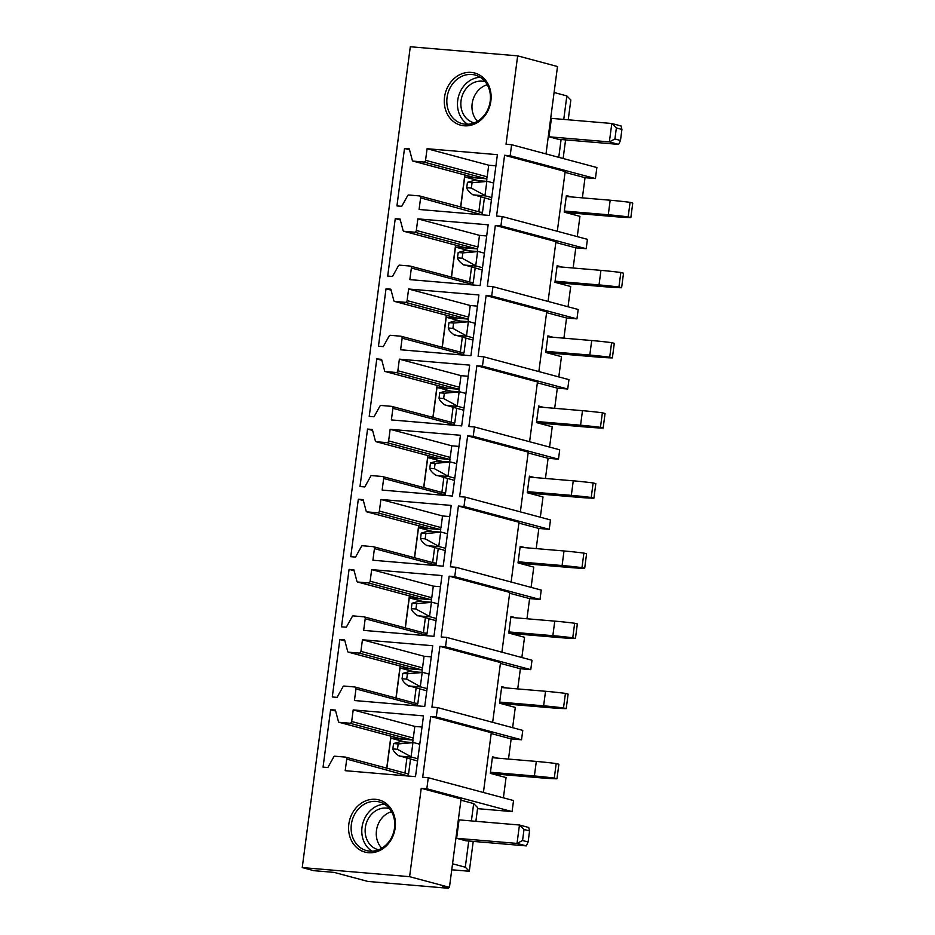 <?xml version="1.0" encoding="UTF-8"?>
<svg xmlns="http://www.w3.org/2000/svg" width="935" height="935" viewBox="0 0 935 935"><rect width="100%" height="100%" fill="white"/><g stroke="black" fill="none" stroke-linecap="round" stroke-linejoin="round"><path stroke-width="1.4" d="M426.827 788.778L512.076 811.592L513.537 800.547L428.277 777.721L426.827 788.778L421.229 788.298L461.084 798.969L449.443 887.35L442.571 886.766L448.134 888.25L448.274 887.245M436.283 716.97L437.51 707.573L522.77 730.399L521.531 739.784L436.283 716.97L430.684 716.49L422.69 777.254L428.277 777.721M445.516 646.81L446.755 637.425L532.003 660.239L530.776 669.635L445.516 646.81L439.917 646.342L431.923 707.105L437.51 707.573M454.749 576.661L455.988 567.276L541.236 590.09L540.009 599.487L454.749 576.661L449.162 576.194L441.156 636.945L446.755 637.425M463.982 506.513L465.221 497.116L550.481 519.942L549.242 529.327L463.982 506.513L458.395 506.034L450.389 566.797L455.988 567.276M473.227 436.365L474.454 426.968L559.714 449.793L558.475 459.178L473.227 436.365L467.629 435.885L459.634 496.649L465.221 497.116M482.46 366.204L483.687 356.819L568.947 379.633L567.709 389.03L482.46 366.204L476.862 365.737L468.867 426.5L474.454 426.968M491.693 296.056L492.932 286.671L578.181 309.485L576.953 318.882L491.693 296.056L486.095 295.589L478.101 356.34L483.687 356.819M500.926 225.908L502.165 216.523L587.425 239.337L586.187 248.722L500.926 225.908L495.34 225.428L487.334 286.192L492.932 286.671M510.159 155.759L511.62 144.715L596.869 167.529L595.42 178.573L510.159 155.759L504.573 155.28L496.567 216.043L502.165 216.523M448.134 888.25L367.934 881.448L334.111 872.39L313.821 870.672L302.239 867.575L410.301 46.75L517.663 55.855L506.022 144.235L511.62 144.715M302.239 867.575L409.6 876.679L421.229 788.298M486.352 113.614A27.01 23.153 -75 0 0 481.899 76.612A27.01 23.153 -75 0 0 449.057 84.571A27.01 23.153 -75 0 0 453.51 121.585A27.01 23.153 -75 0 0 486.352 113.614M376.174 441.717L386.774 442.617A1.858 1.601 -75 0 0 388.644 440.736L390.14 429.317L460.441 435.278L452.435 496.041L382.146 490.08L383.666 478.475A1.858 1.601 -75 0 0 382.31 476.499L371.721 475.599A1.122 0.958 -75 0 0 370.763 476.16L364.79 486.925L359.998 486.527L367.56 429.072L372.352 429.481L375.391 441.016A1.122 0.958 -75 0 0 376.174 441.717L437.802 458.22L448.403 459.12A1.858 1.601 -75 0 0 450.261 457.227L451.769 445.808L458.968 446.416M394.652 301.421L405.252 302.321A1.858 1.601 -75 0 0 407.111 300.427L408.618 289.008L478.907 294.969L470.913 355.732L400.612 349.772L402.143 338.178A1.858 1.601 -75 0 0 400.788 336.203L390.187 335.303A1.122 0.958 -75 0 0 389.24 335.864L383.257 346.628L378.465 346.219L386.026 288.775L390.818 289.184L393.869 300.708A1.122 0.958 -75 0 0 394.652 301.421L456.28 317.912L466.869 318.812A1.858 1.601 -75 0 0 468.739 316.918L470.235 305.511L477.446 306.119M482.179 214.828L420.61 197.869L419.09 209.475L489.379 215.436L497.385 154.672L427.085 148.712L425.577 160.13A1.858 1.601 -75 0 1 423.719 162.012L413.118 161.112L474.746 177.615L485.347 178.515A1.858 1.601 -75 0 0 487.205 176.621L488.713 165.203L495.912 165.811M420.61 197.869A1.858 1.601 -75 0 0 419.254 195.894L408.665 194.994A1.122 0.958 -75 0 0 407.707 195.555L401.734 206.319L396.943 205.922L404.504 148.466L409.296 148.875L412.335 160.411A1.122 0.958 -75 0 0 413.118 161.112M403.885 231.272L414.485 232.172A1.858 1.601 -75 0 0 416.344 230.279L417.851 218.86L488.152 224.821L480.146 285.584L409.846 279.623L411.377 268.018A1.858 1.601 -75 0 0 410.021 266.043L399.42 265.143A1.122 0.958 -75 0 0 398.474 265.715L392.49 276.479L387.698 276.07L395.26 218.626L400.051 219.024L403.102 230.559A1.122 0.958 -75 0 0 403.885 231.272L465.513 247.763L476.102 248.663A1.858 1.601 -75 0 0 477.972 246.77L479.48 235.351L486.679 235.971M385.419 371.569L396.008 372.469A1.858 1.601 -75 0 0 397.878 370.576L399.374 359.169L469.674 365.129L461.68 425.892L391.379 419.92L392.91 408.326A1.858 1.601 -75 0 0 391.555 406.351L380.954 405.451A1.122 0.958 -75 0 0 379.996 406.012L374.023 416.776L369.231 416.367L376.793 358.923L381.585 359.332L384.624 370.856A1.122 0.958 -75 0 0 385.419 371.569L447.035 388.06L457.636 388.96A1.858 1.601 -75 0 0 459.506 387.078L461.002 375.66L468.213 376.267M379.376 511.059A1.858 1.601 -75 0 0 379.4 510.884L380.907 499.465L451.208 505.426L443.202 566.189L372.913 560.229L374.432 548.623A1.858 1.601 -75 0 0 373.077 546.648L362.488 545.748A1.122 0.958 -75 0 0 361.529 546.32L355.557 557.085L350.754 556.676L358.327 499.232L363.119 499.629L366.158 511.164A1.122 0.958 -75 0 0 366.941 511.877L428.569 528.368L439.169 529.268A1.858 1.601 -75 0 0 441.004 527.562L379.376 511.071A1.858 1.601 -75 0 1 377.541 512.777L366.941 511.877M352.296 616.469L346.312 627.233L341.52 626.824L349.082 569.38L353.874 569.789L356.925 581.313A1.122 0.958 -75 0 0 357.708 582.026L419.336 598.517L429.925 599.417A1.858 1.601 -75 0 0 431.771 597.71L370.143 581.219A1.858 1.601 -75 0 0 370.167 581.032L371.674 569.614L441.963 575.574L433.969 636.338L363.668 630.377L365.199 618.783A1.858 1.601 -75 0 0 363.844 616.796L353.243 615.908A1.122 0.958 -75 0 0 352.296 616.469M370.143 581.219A1.858 1.601 -75 0 1 368.308 582.926L357.708 582.026M337.079 697.381L332.287 696.972L339.849 639.528L344.641 639.937L347.691 651.461A1.122 0.958 -75 0 0 348.475 652.174L410.091 668.665L420.692 669.565A1.858 1.601 -75 0 0 422.538 667.859L360.91 651.368A1.858 1.601 -75 0 0 360.933 651.181L362.441 639.774L432.73 645.734L424.735 706.486L354.435 700.525L355.966 688.931A1.858 1.601 -75 0 0 354.61 686.956L344.01 686.056A1.122 0.958 -75 0 0 343.063 686.617L337.079 697.381M360.91 651.368A1.858 1.601 -75 0 1 359.063 653.074L348.475 652.174M408.291 776.027L346.733 759.08L345.202 770.685L415.502 776.646L423.497 715.883L353.196 709.922L351.7 721.341A1.858 1.601 -75 0 1 349.83 723.222L339.23 722.323A1.122 0.958 -75 0 1 338.447 721.61L335.408 710.086L330.616 709.677L335.653 711.032M346.733 759.08A1.858 1.601 -75 0 0 345.377 757.105L334.777 756.205A1.122 0.958 -75 0 0 333.818 756.766L327.846 767.53L323.054 767.132L330.616 709.677M394.021 814.934A27.01 23.153 -75 0 0 363.984 801.646A27.01 23.153 -75 0 0 349.994 837.094A27.01 23.153 -75 0 0 380.031 850.383A27.01 23.153 -75 0 0 394.021 814.934M512.076 811.592L477.54 808.658M460.92 800.173L473.671 803.586L477.668 807.653L475.868 821.316M503.392 797.835L506.057 777.569L490.302 773.35L492.488 756.777L497.584 758.145M430.684 716.49L491.296 732.713L483.418 792.483M491.179 733.554L511.153 738.907L508.5 759.068M386.716 768.149L390.923 736.172M408.35 775.571A1.858 1.601 -75 0 0 406.994 773.596M349.83 723.222L411.458 739.725A1.858 1.601 -75 0 0 413.328 737.832L414.824 726.413L422.036 727.021M411.458 739.725L400.858 738.825A1.122 0.958 -75 0 1 400.577 738.744M386.868 768.184L390.83 738.159L413.036 740.041L412.709 742.519M410.523 759.126L408.618 773.549L406.106 773.338M353.196 709.922L414.824 726.413M390.83 738.159L404.539 741.829M404.937 773.023L406.9 758.156M512.625 727.675L515.29 707.421L499.547 703.202L501.721 686.629L506.817 687.996M439.917 646.342L500.529 662.564L492.663 722.334M500.412 663.406L520.386 668.747L517.733 688.92M395.949 698.001L400.157 666.024M417.524 705.878L417.594 705.422A1.858 1.601 -75 0 0 416.239 703.447M422.526 667.859A1.858 1.601 -75 0 0 422.562 667.683L424.058 656.265L431.269 656.873M396.101 698.036L400.063 667.999L422.269 669.892L421.942 672.37M419.757 688.966L417.851 703.4L415.339 703.19M362.441 639.774L424.058 656.265M339.849 639.528L344.898 640.884M400.063 667.999L413.773 671.681M414.182 702.875L416.133 687.996M521.859 657.527L524.535 637.273L508.78 633.053L510.954 616.481L516.05 617.848M449.162 576.194L509.762 592.416L501.896 652.186M509.657 593.258L529.619 598.599L526.966 618.771M405.182 627.841L409.39 595.875M426.769 635.73L426.827 635.274A1.858 1.601 -75 0 0 425.472 633.299M431.76 597.71A1.858 1.601 -75 0 0 431.795 597.523L433.302 586.116L440.502 586.724M405.346 627.888L409.296 597.851L431.502 599.732L431.175 602.222M428.99 618.818L427.096 633.252L424.572 633.03M371.674 569.614L433.302 586.116M349.082 569.38L354.131 570.724M409.296 597.851L423.017 601.521M423.415 632.726L425.367 617.848M531.103 587.379L533.768 567.113L518.013 562.905L520.199 546.332L525.283 547.688M458.395 506.034L518.995 522.256L511.129 582.038M518.89 523.109L538.852 528.45L536.199 548.611M414.427 557.692L418.635 525.715M436.002 565.582L436.061 565.126A1.858 1.601 -75 0 0 434.705 563.15M440.993 527.562A1.858 1.601 -75 0 0 441.028 527.375L442.535 515.956L449.735 516.576M414.579 557.739L418.529 527.702L440.736 529.584L440.408 532.062M438.223 548.67L436.329 563.092L433.805 562.882M380.907 499.465L442.535 515.956M358.327 499.232L363.364 500.576M418.529 527.702L432.25 531.372M432.648 562.566L434.611 547.7M540.337 517.23L543.001 496.964L527.246 492.745L529.432 476.172L534.516 477.54M467.629 435.885L528.24 452.108L520.363 511.877M528.123 452.949L548.097 458.302L545.432 478.463M423.66 487.544L427.868 455.567M445.235 495.421L445.294 494.966A1.858 1.601 -75 0 0 443.938 492.99M423.812 487.579L427.762 457.554L449.969 459.436L449.653 461.913M447.468 478.521L445.563 492.944L443.05 492.733M390.14 429.317L451.769 445.808M367.56 429.072L372.598 430.427M427.762 457.554L441.484 461.224M441.881 492.418L443.844 477.551M549.57 447.07L552.234 426.816L536.48 422.597L538.665 406.024L543.761 407.391M476.862 365.737L537.473 381.959L529.596 441.729M537.356 382.801L557.33 388.154L554.677 408.315M432.893 417.396L437.101 385.419M454.468 425.273L454.527 424.817A1.858 1.601 -75 0 0 453.171 422.842M433.045 417.431L437.007 387.406L459.214 389.287L458.886 391.765M456.701 408.361L454.796 422.795L452.283 422.585M399.374 359.169L461.002 375.66M376.793 358.923L381.831 360.279M437.007 387.406L450.717 391.075M451.114 422.269L453.078 407.391M558.803 376.922L561.467 356.667L545.724 352.448L547.898 335.875L552.994 337.243M486.095 295.589L546.706 311.811L538.841 371.581M546.589 312.652L566.563 317.993L563.91 338.166M442.126 347.236L446.334 315.27M463.702 355.125L463.772 354.669A1.858 1.601 -75 0 0 462.416 352.694M442.278 347.282L446.24 317.245L468.447 319.127L468.119 321.617M465.934 338.213L464.029 352.647L461.516 352.425M408.618 289.008L470.235 305.511M386.026 288.775L391.075 290.119M446.24 317.245L459.95 320.915M460.359 352.121L462.311 337.243M568.036 306.774L570.712 286.507L554.958 282.3L557.131 265.727L562.227 267.083M495.34 225.428L555.939 241.651L548.074 301.432M555.834 242.504L575.796 247.845L573.143 268.018M451.36 277.087L455.579 245.122M472.946 284.976L473.005 284.52A1.858 1.601 -75 0 0 471.649 282.545M451.523 277.134L455.474 247.097L477.68 248.979L477.353 251.457M475.167 268.065L473.274 282.487L470.749 282.276M417.851 218.86L479.48 235.351M395.26 218.626L400.309 219.97M455.474 247.097L469.195 250.767M469.592 281.973L471.544 267.094M577.281 236.625L579.945 216.359L564.191 212.14L566.376 195.567L571.46 196.934M504.573 155.28L565.172 171.502L557.307 231.272M565.067 172.356L585.029 177.697L582.376 197.858M460.604 206.939L464.812 174.962M482.238 214.36A1.858 1.601 -75 0 0 480.882 212.385M460.756 206.974L464.707 176.949L486.913 178.83L486.586 181.308M484.4 197.916L482.507 212.339L479.982 212.128M427.085 148.712L488.713 165.203M404.504 148.466L409.542 149.822M464.707 176.949L478.428 180.619M478.825 211.813L480.789 196.946M585.029 177.697L595.42 178.573M575.796 247.845L586.187 248.722M566.563 317.993L576.953 318.882M557.33 388.154L567.709 389.03M548.097 458.302L558.475 459.178M538.852 528.45L549.242 529.327M529.619 598.599L540.009 599.487M520.386 668.747L530.776 669.635M511.153 738.907L521.531 739.784M409.6 876.679L449.443 887.35M451.757 869.784L469.3 871.268L473.227 841.395M469.3 871.268L465.291 867.201L468.739 841.021M471.392 820.93L473.671 803.586M465.291 867.201L452.552 863.788M352.437 836.58A25.151 21.552 -75 0 0 366.426 850.558A25.151 21.552 -75 0 0 388.715 842.026A25.151 21.552 -75 0 0 393.425 815.951A25.151 21.552 -75 0 0 379.435 801.973A25.151 21.552 -75 0 0 357.147 810.493A25.151 21.552 -75 0 0 352.437 836.58M384.542 804.205A25.151 21.552 -75 0 0 363.096 839.431A25.151 21.552 -75 0 0 371.978 851.177M378.558 849.775A21.26 18.232 105 0 1 378.091 849.658A21.26 18.232 105 0 1 366.251 837.83A21.26 18.232 105 0 1 370.237 815.788A21.26 18.232 105 0 1 389.089 808.576A21.26 18.232 105 0 1 389.556 808.705M391.543 811.673A21.26 18.232 -75 0 0 377.378 840.81A21.26 18.232 -75 0 0 381.772 848.209M546.005 153.913L557.505 66.525L517.663 55.855M568.223 119.797L570.841 99.975L566.844 95.908L554.093 92.495M558.756 157.325L561.105 139.502M563.747 119.423L566.844 95.908M563.127 158.494L565.582 139.888M467.675 124.25A25.151 21.552 105 0 1 461.925 88.673A25.151 21.552 105 0 1 480.239 77.289M451.266 85.821A25.151 21.552 105 0 1 475.132 75.045A25.151 21.552 105 0 1 485.99 112.866A25.151 21.552 105 0 1 462.124 123.63A25.151 21.552 105 0 1 451.266 85.821M474.267 122.859A21.26 18.232 105 0 1 473.788 122.73A21.26 18.232 105 0 1 464.613 90.765A21.26 18.232 105 0 1 484.786 81.649A21.26 18.232 105 0 1 485.253 81.789M477.469 121.281A21.26 18.232 105 0 1 475.728 93.734A21.26 18.232 105 0 1 487.252 84.746M456.631 838.298L459.05 819.878L519.451 825.009L517.02 843.417L522.56 840.507L528.111 841.991L526.288 845.894L465.899 840.775L456.631 838.298L517.02 843.417L526.288 845.894M528.111 841.991L529.572 830.946L528.719 827.487L519.451 825.009L524.009 829.45L522.56 840.507M529.572 830.946L524.009 829.45M548.985 136.779L609.375 141.91L618.643 144.387L558.253 139.268L548.985 136.779L551.416 118.371L611.806 123.49L609.375 141.91L614.914 138.988L620.478 140.484L621.927 129.427L616.364 127.943L614.914 138.988M621.927 129.427L621.074 125.98L611.806 123.49L616.364 127.943M618.643 144.387L620.478 140.484M491.518 773.677L541.704 777.932A47.404 3.693 -172.5 0 0 556.968 778.808L554.28 778.084A47.404 3.693 -172.5 0 0 534.388 775.98L490.454 772.252M554.28 778.084L556.196 763.544L558.885 764.257L556.968 778.808M556.196 763.544A47.404 3.693 -172.5 0 0 536.304 761.429L492.371 757.701M417.559 761.008L398.474 755.585C395.131 753.131 393.249 750.899 392.84 748.9L393.553 743.559L400.32 741.642L413.679 742.6L419.768 744.225M399.14 756.076L411.762 757.151L417.851 758.776M411.762 757.151L397.48 749.286L392.84 748.9M413.679 742.6L398.181 743.944L397.48 749.286M398.181 743.944L393.553 743.559M500.751 703.529L550.949 707.783A47.404 3.693 -172.5 0 0 566.201 708.648L563.513 707.935A47.404 3.693 -172.5 0 0 543.621 705.82L499.687 702.091M563.513 707.935L565.43 693.384L568.118 694.109L566.201 708.648M565.43 693.384A47.404 3.693 -172.5 0 0 545.537 691.281L501.604 687.552M426.792 690.86L407.718 685.437C404.364 682.982 402.494 680.75 402.085 678.74L402.786 673.41L409.553 671.494L422.912 672.452L429.001 674.077M408.385 685.928L421.007 686.991L427.085 688.628M421.007 686.991L406.713 679.137L402.085 678.74M422.912 672.452L407.415 673.796L406.713 679.137M407.415 673.796L402.786 673.41M509.984 633.381L560.182 637.635A47.404 3.693 -172.5 0 0 575.434 638.5L572.746 637.787A47.404 3.693 -172.5 0 0 552.854 635.671L508.921 631.943M572.746 637.787L574.663 623.236L577.351 623.961L575.434 638.5M574.663 623.236A47.404 3.693 -172.5 0 0 554.771 621.132L510.837 617.404M436.026 620.7L416.952 615.288C413.597 612.834 411.727 610.602 411.318 608.591L412.019 603.25L418.786 601.334L432.157 602.304L438.234 603.928M417.618 615.779L430.24 616.843L436.318 618.479M430.24 616.843L415.946 608.989L411.318 608.591M432.157 602.304L416.648 603.648L415.946 608.989M416.648 603.648L412.019 603.25M519.229 563.221L569.415 567.475A47.404 3.693 -172.5 0 0 584.667 568.351L581.979 567.627A47.404 3.693 -172.5 0 0 562.099 565.523L518.154 561.795M581.979 567.627L583.896 553.088L586.584 553.8L584.667 568.351M583.896 553.088A47.404 3.693 -172.5 0 0 564.004 550.972L520.07 547.244M445.259 550.551L426.185 545.14C422.842 542.674 420.96 540.453 420.551 538.443L421.253 533.102L428.02 531.185L441.39 532.144L447.468 533.78M426.851 545.619L439.473 546.694L445.563 548.319M439.473 546.694L425.191 538.841L420.551 538.443M441.39 532.144L425.892 533.499L425.191 538.841M425.892 533.499L421.253 533.102M528.462 493.072L578.648 497.326A47.404 3.693 -172.5 0 0 593.912 498.203L591.224 497.478A47.404 3.693 -172.5 0 0 571.332 495.375L527.398 491.646M591.224 497.478L593.141 482.939L595.817 483.652L593.912 498.203M593.141 482.939A47.404 3.693 -172.5 0 0 573.249 480.824L529.303 477.095M454.503 480.403L435.418 474.98C432.075 472.526 430.193 470.293 429.784 468.295L430.486 462.954L437.253 461.037L450.623 461.995L456.712 463.631M436.084 475.471L448.707 476.546L454.796 478.171M448.707 476.546L434.424 468.68L429.784 468.295M450.623 461.995L435.126 463.339L434.424 468.68M435.126 463.339L430.486 462.954M537.695 422.924L587.881 427.178A47.404 3.693 -172.5 0 0 603.145 428.043L600.457 427.33A47.404 3.693 -172.5 0 0 580.565 425.215L536.632 421.498M600.457 427.33L602.374 412.779L605.062 413.504L603.145 428.043M602.374 412.779A47.404 3.693 -172.5 0 0 582.482 410.675L538.548 406.947M463.737 410.255L444.651 404.832C441.308 402.377 439.427 400.145 439.029 398.135L439.731 392.805L446.498 390.888L459.856 391.847L465.946 393.471M445.317 405.322L457.94 406.398L464.029 408.022M457.94 406.398L443.658 398.532L439.029 398.135M459.856 391.847L444.359 393.191L443.658 398.532M444.359 393.191L439.731 392.805M546.928 352.775L597.126 357.03A47.404 3.693 -172.5 0 0 612.378 357.895L609.69 357.182A47.404 3.693 -172.5 0 0 589.798 355.066L545.865 351.338M609.69 357.182L611.607 342.631L614.295 343.355L612.378 357.895M611.607 342.631A47.404 3.693 -172.5 0 0 591.715 340.527L547.781 336.799M472.97 340.095L453.896 334.683C450.541 332.229 448.671 329.997 448.262 327.986L448.964 322.645L455.731 320.728L469.089 321.698L475.179 323.323M454.562 335.174L467.184 336.238L473.262 337.874M467.184 336.238L452.891 328.384L448.262 327.986M469.089 321.698L453.592 323.042L452.891 328.384M453.592 323.042L448.964 322.645M556.161 282.615L606.359 286.881A47.404 3.693 -172.5 0 0 621.611 287.746L618.923 287.022A47.404 3.693 -172.5 0 0 599.031 284.918L555.098 281.19M618.923 287.022L620.84 272.482L623.528 273.195L621.611 287.746M620.84 272.482A47.404 3.693 -172.5 0 0 600.948 270.367L557.015 266.639M482.203 269.946L463.129 264.535C459.786 262.08 457.905 259.848 457.495 257.838L458.197 252.497L464.964 250.58L478.334 251.538L484.412 253.175M463.795 265.014L476.418 266.089L482.495 267.714M476.418 266.089L462.124 258.235L457.495 257.838M478.334 251.538L462.837 252.894L462.124 258.235M462.837 252.894L458.197 252.497M565.406 212.467L615.592 216.721A47.404 3.693 -172.5 0 0 630.844 217.598L628.168 216.873A47.404 3.693 -172.5 0 0 608.276 214.769L564.331 211.041M628.168 216.873L630.073 202.334L632.761 203.047L630.844 217.598M630.073 202.334A47.404 3.693 -172.5 0 0 610.181 200.219L566.248 196.49M491.436 199.798L472.362 194.386C469.019 191.92 467.138 189.688 466.729 187.69L467.43 182.348L474.197 180.432L487.567 181.39L493.645 183.026M473.028 194.866L485.651 195.941L491.74 197.565M485.651 195.941L471.369 188.075L466.729 187.69M487.567 181.39L472.07 182.734L471.369 188.075M472.07 182.734L467.43 182.348M351.677 721.516L413.293 738.019M417.594 705.422L355.966 688.931M426.827 635.274L365.199 618.783M436.061 565.126L374.432 548.623M388.621 440.911L450.238 457.414M445.294 494.966L383.666 478.475M397.854 370.763L459.482 387.254M454.527 424.817L392.91 408.326M407.087 300.614L468.716 317.105M463.772 354.669L402.143 338.178M416.32 230.466L477.949 246.957M473.005 284.52L411.377 268.018M425.554 160.306L487.182 176.808M423.719 162.012L485.347 178.515M414.485 232.172L476.102 248.663M405.252 302.321L466.869 318.812M396.008 372.469L457.636 388.96M386.774 442.617L448.403 459.12M377.541 512.777L439.169 529.268M368.308 582.926L429.925 599.417M359.063 653.074L420.692 669.565M339.23 722.323L400.858 738.825M536.304 761.429L534.388 775.98M412.931 742.706L411.096 756.66M545.537 691.281L543.621 705.82M422.176 672.557L420.341 686.512M554.771 621.132L552.854 635.671M431.409 602.409L429.574 616.364M564.004 550.972L562.099 565.523M440.642 532.26L438.807 546.204M573.249 480.824L571.332 495.375M449.875 462.112L448.04 476.055M582.482 410.675L580.565 425.215M459.12 391.952L457.273 405.907M591.715 340.527L589.798 355.066M468.353 321.804L466.518 335.758M600.948 270.367L599.031 284.918M477.586 251.655L475.751 265.598M610.181 200.219L608.276 214.769M486.819 181.507L484.984 195.45M407.239 773.642L345.611 757.151M416.472 703.494L354.844 686.991M425.705 633.334L364.089 616.843M434.939 563.186L373.322 546.694M444.183 493.037L382.555 476.546M453.417 422.889L391.788 406.386M462.65 352.729L401.022 336.238M471.883 282.58L410.266 266.089M481.128 212.432L419.499 195.941M412.978 161.089L474.606 177.592M403.745 231.249L465.361 247.74M394.5 301.397L456.128 317.888M385.267 371.546L446.895 388.037M376.034 441.694L437.662 458.185M366.8 511.842L428.429 528.345M357.567 582.002L419.184 598.494M348.323 652.151L409.951 668.642M339.089 722.299L400.718 738.79"/></g></svg>
